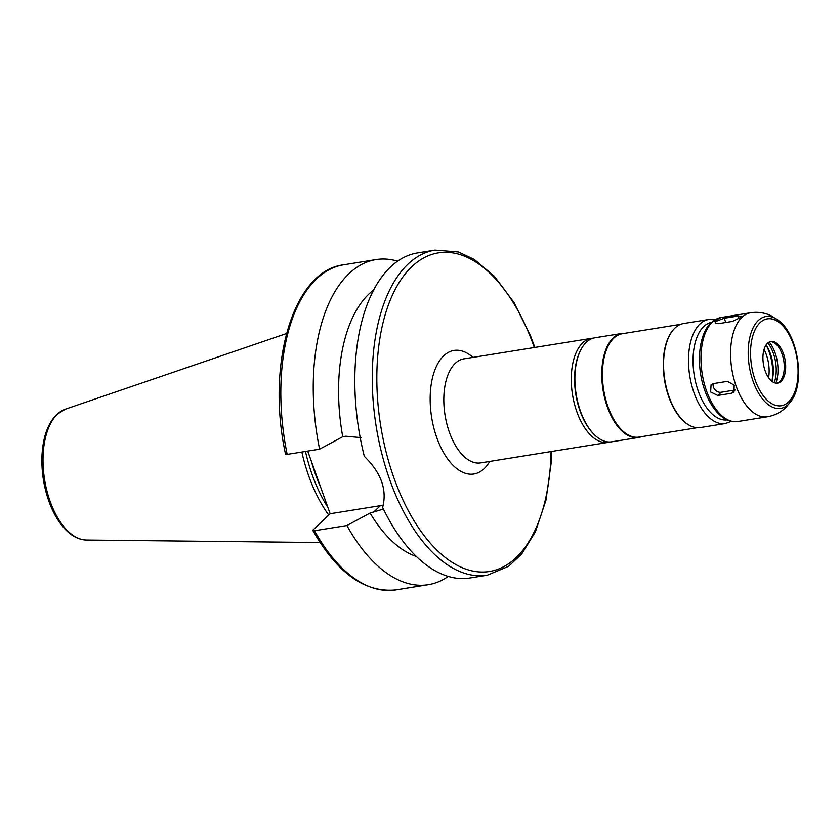 <?xml version="1.0" encoding="UTF-8"?>
<svg xmlns="http://www.w3.org/2000/svg" width="840" height="840" viewBox="0 0 840 840"><rect width="100%" height="100%" fill="white"/><g stroke="black" fill="none" stroke-linecap="round" stroke-linejoin="round"><path stroke-width="1.26" d="M738.108 316.008L741.363 316.229L740.659 317.447L732.407 321.405L718.547 323.642L715.102 322.896L715.722 321.457L724.248 318.234L738.108 316.008L739.064 318.675M713.275 383.618A6.583 5.292 -133.4 0 0 715.092 389.834A6.583 5.292 -133.4 0 0 721.161 392.249L735.021 390.022A6.583 5.292 -133.4 0 0 735.158 390.002M727.377 381.35L734.192 385.13L733.992 392.112L731.63 393.225L717.78 395.451L710.63 391.997L711.081 384.772L713.517 383.576L727.377 381.35M534.86 347.435L530.534 335.895L514.08 302.642L494.319 276.224L474.18 259.35L458.378 251.969L435.036 250.1L417.585 252.903A164.64 86.1 80.9 0 0 390.548 266.942A164.64 86.1 80.9 0 0 364.35 456.393C381.181 472.773 387.272 489.804 382.631 507.465A164.64 86.1 80.9 0 0 469.854 578.004L487.316 575.2L508.589 566.317L521.692 554.012L535.374 531.909L545.948 500.283L551.145 463.134L551.586 451.469M373.601 290.042A139.944 73.185 80.9 0 0 342.731 436.716L345.828 436.212L360.99 437.63M397.593 261.177A164.64 86.1 80.9 0 0 376.016 259.581A164.64 86.1 80.9 0 0 319.589 449.18L342.731 436.716M285.873 453.443L287.175 454.398L319.589 449.18M383.407 509.061L370.062 513.051L346.92 525.525L314.506 530.733L313.205 529.778L330.151 513.744L380.447 505.659A42.315 33.968 -133.4 0 0 383.418 505.029M314.506 530.733A164.64 86.1 80.9 0 0 395.871 589.9C364.938 592.977 337.27 573.184 312.879 530.534L313.205 529.778M330.151 513.744L307.724 451.091M370.062 513.051A139.944 73.185 80.9 0 0 416.451 556.521M346.92 525.525A164.64 86.1 80.9 0 0 428.295 584.692A164.64 86.1 80.9 0 0 448.287 576.419M593.187 338.173A52.689 27.552 80.9 0 0 591.371 338.352A52.689 27.552 80.9 0 0 582.719 342.846A52.689 27.552 80.9 0 0 574.35 403.546A52.689 27.552 80.9 0 0 608.097 442.386A52.689 27.552 80.9 0 0 609.882 441.987M624.939 333.291A52.689 27.552 80.9 0 0 621.852 333.449L594.972 337.774A52.689 27.552 80.9 0 0 586.32 342.269A52.689 27.552 80.9 0 0 580.041 351.404L579.642 352.254A51.702 27.038 80.9 0 0 592.599 432.863L593.25 433.545A52.689 27.552 80.9 0 0 611.699 441.808L638.578 437.483A52.689 27.552 80.9 0 0 641.561 436.674M580.041 351.404A52.689 27.552 80.9 0 0 593.25 433.545M621.852 333.449A52.689 27.552 80.9 0 0 613.2 337.943A52.689 27.552 80.9 0 0 604.832 398.643A52.689 27.552 80.9 0 0 638.578 437.483M680.663 324.324L622.377 333.701A52.353 27.384 80.9 0 0 613.778 338.163A52.353 27.384 80.9 0 0 605.472 398.486A52.353 27.384 80.9 0 0 639.009 437.084L697.284 427.707M674.363 328.629A52.353 27.384 80.9 0 0 674.174 328.808A52.353 27.384 80.9 0 0 664.493 379.953A52.353 27.384 80.9 0 0 689.724 425.492A52.353 27.384 80.9 0 0 689.955 425.607M715.008 319.694L708.582 319.505L683.645 323.516A52.689 27.552 80.9 0 0 674.993 328.01A52.689 27.552 80.9 0 0 674.552 328.44A52.689 27.552 80.9 0 0 664.808 379.911A52.689 27.552 80.9 0 0 690.197 425.723A52.689 27.552 80.9 0 0 700.371 427.55L725.308 423.538L731.356 421.344M767.498 343.287A21.074 11.025 80.9 0 0 764.159 367.574A21.074 11.025 80.9 0 0 777.651 383.103A21.074 11.025 80.9 0 0 785.19 360.549A21.074 11.025 80.9 0 0 770.962 341.492A21.074 11.025 80.9 0 0 767.498 343.287M776.937 383.177A21.074 11.025 80.9 0 0 779.877 381.36A21.074 11.025 80.9 0 0 783.773 360.78A21.074 11.025 80.9 0 0 773.619 342.447A21.074 11.025 80.9 0 0 770.259 341.649M774.239 382.673A27.416 14.333 80.9 0 0 767.855 342.972M771.928 381.318A27.416 14.333 80.9 0 0 766.08 344.988M771.939 381.266A32.928 17.22 80.9 0 0 766.111 345.03M768.6 377.727A26.345 13.776 80.9 0 0 764.053 349.44M301.844 452.036A115.007 60.144 80.9 0 0 328.755 515.067M305.477 451.458A113.442 59.325 80.9 0 0 327.905 507.465M725.771 322.476L724.248 318.234M735.021 390.022L731.63 393.225M721.161 392.249L717.78 395.451M435.036 250.1A164.64 86.1 80.9 0 0 407.999 264.127A164.64 86.1 80.9 0 0 381.864 453.82A164.64 86.1 80.9 0 0 487.316 575.2M285.516 454.115C265.997 364.455 292.992 270.879 343.592 264.8A164.64 86.1 80.9 0 0 287.175 454.398M380.447 505.659L373.159 512.558M534.335 347.519A161.353 84.378 80.9 0 0 411.842 266.658A161.353 84.378 80.9 0 0 423.538 534.828A161.353 84.378 80.9 0 0 551.061 451.553M473.004 357.389A62.559 32.718 80.9 0 0 443.741 355.772A62.559 32.718 80.9 0 0 439.32 444.077A62.559 32.718 80.9 0 0 489.741 461.423M591.371 338.352L463.901 358.848A52.689 27.552 80.9 0 0 455.249 363.342A52.689 27.552 80.9 0 0 446.88 424.043A52.689 27.552 80.9 0 0 480.627 462.882L608.097 442.386M708.582 319.505A52.689 27.552 80.9 0 0 699.93 323.998A52.689 27.552 80.9 0 0 691.562 384.699A52.689 27.552 80.9 0 0 725.308 423.538M711.385 322.403A49.392 25.83 80.9 0 0 703.763 326.519A49.392 25.83 80.9 0 0 695.803 382.967A49.392 25.83 80.9 0 0 727.062 419.916M712.404 321.993A52.689 27.552 80.9 0 0 704.036 382.694A52.689 27.552 80.9 0 0 737.783 421.533C730.307 422.436 723.366 419.307 716.961 412.146C711.449 405.899 707.091 397.793 703.909 387.839C695.993 363.605 698.775 333.827 711.197 322.57L721.056 317.499A52.689 27.552 80.9 0 0 712.404 321.993M721.056 317.499L750.677 312.732A52.689 27.552 80.9 0 0 750.645 312.743A52.689 27.552 80.9 0 0 742.014 317.226A52.689 27.552 80.9 0 0 733.646 377.906A52.689 27.552 80.9 0 0 767.382 416.776A52.689 27.552 80.9 0 0 767.403 416.766L737.783 421.533M792.015 399.84C804.951 380.73 797.633 335.181 779.352 321.101A46.526 24.329 80.9 0 0 758.289 320.492A46.526 24.329 80.9 0 0 754.761 385.581A46.526 24.329 80.9 0 0 792.015 399.84L786.072 407.274C780.864 412.356 774.627 415.527 767.382 416.776M760.095 322.613A43.995 23.006 80.9 0 0 764.915 397.761A43.995 23.006 80.9 0 0 797.916 366.524A43.995 23.006 80.9 0 0 760.095 322.613M775.845 383.114A27.899 14.595 80.9 0 0 769.24 342.048M57.446 414.099A66.528 34.797 80.9 0 0 46.19 487.882A66.528 34.797 80.9 0 0 86.373 540.025C78.404 539.742 70.97 535.752 64.071 528.045C58.296 521.545 53.487 513.293 49.644 503.286C43.827 487.725 41.286 471.671 42 455.102C43.029 436.894 47.912 423.392 56.627 414.582L65.331 409.185A66.528 34.797 80.9 0 0 57.446 414.099M311.377 461.296A113.442 59.325 80.9 0 0 320.67 487.253M343.592 264.8L376.016 259.581M779.352 321.101L771.383 315.903C764.841 312.711 757.932 311.661 750.645 312.743M86.373 540.025L320.082 542.525M65.331 409.185L286.482 333.543M395.871 589.9L428.295 584.692"/></g></svg>
